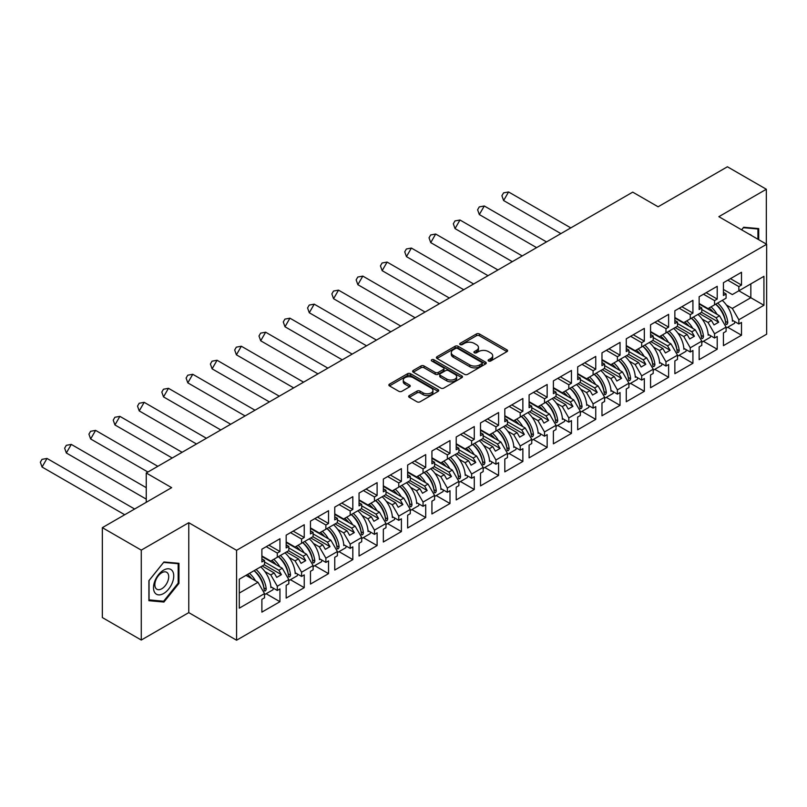 <?xml version="1.0" encoding="UTF-8"?>
<svg xmlns="http://www.w3.org/2000/svg" width="807" height="807" viewBox="0 0 807 807"><rect width="100%" height="100%" fill="white"/><g stroke="black" fill="none" stroke-linecap="round" stroke-linejoin="round"><path stroke-width="1.21" d="M488.578 361.001A1.513 0.878 0 0 0 490.717 361.001L506.957 351.62A2.159 1.251 0 0 0 507.593 350.742A2.159 1.251 0 0 0 506.957 349.855L479.439 333.977A2.159 1.251 0 0 0 476.382 333.977L460.141 343.348A1.513 0.878 0 0 0 459.697 343.974A1.513 0.878 0 0 0 460.141 344.589A1.513 0.878 0 0 0 462.29 344.589L464.388 343.368A6.92 3.995 0 0 1 474.173 343.368L476.463 344.7A6.92 3.995 0 0 1 478.49 347.524A6.92 3.995 0 0 1 476.463 350.349L474.365 351.559A1.513 0.878 0 0 0 473.921 352.175A1.513 0.878 0 0 0 474.365 352.79A1.513 0.878 0 0 0 476.503 352.79L478.601 351.58A6.92 3.995 0 0 1 488.386 351.58L490.676 352.901A6.92 3.995 0 0 1 492.704 355.726A6.92 3.995 0 0 1 490.676 358.55L488.578 359.761A1.513 0.878 0 0 0 488.134 360.386A1.513 0.878 0 0 0 488.578 361.001L488.578 359.761M766.337 244.097L766.337 189.252L727.41 166.777L658.109 206.784L632.728 192.137L146.259 472.993L146.259 502.307M141.275 640.042L188.767 612.624L188.767 522.714L141.275 550.132L141.275 640.042L102.348 617.567L102.348 527.657L171.639 487.65L146.259 472.993M141.275 550.132L102.348 527.657M409.28 395.571A2.159 1.251 0 0 0 408.655 396.459A2.159 1.251 0 0 0 409.28 397.337L417.007 401.795A2.159 1.251 0 0 0 420.064 401.795L438.1 391.375A2.159 1.251 0 0 0 438.726 390.497A2.159 1.251 0 0 0 438.1 389.62L410.581 373.732A2.159 1.251 0 0 0 407.525 373.732L389.488 384.142A2.159 1.251 0 0 0 388.853 385.03A2.159 1.251 0 0 0 389.488 385.907L398.809 391.294A2.159 1.251 0 0 0 401.876 391.294L409.593 386.835A2.159 1.251 0 0 0 410.228 385.948A2.159 1.251 0 0 0 409.593 385.07L404.963 382.397A5.78 3.339 0 0 1 403.268 380.036A5.78 3.339 0 0 1 406.839 376.96A5.78 3.339 0 0 1 413.144 377.676L431.261 388.137A5.78 3.339 0 0 1 432.945 390.497A5.78 3.339 0 0 1 429.385 393.584A5.78 3.339 0 0 1 423.08 392.858L420.064 391.113A2.159 1.251 0 0 0 417.007 391.113L409.28 395.571L409.28 397.337L417.007 392.908L417.007 391.113M188.767 522.714L236.572 550.313L766.65 244.279L766.65 334.189L236.572 640.223L236.572 550.313M766.337 189.252L718.845 216.68L766.65 244.279M464.539 374.347A2.159 1.251 0 0 0 467.596 374.347L485.632 363.937A2.159 1.251 0 0 0 486.268 363.049A2.159 1.251 0 0 0 485.632 362.172L458.124 346.284A2.159 1.251 0 0 0 455.067 346.284L437.031 356.694A2.159 1.251 0 0 0 436.395 357.582A2.159 1.251 0 0 0 437.031 358.459L464.539 374.347M432.36 361.324A1.513 0.878 0 0 1 433.894 361.546L461.836 377.676L443.83 388.066A2.159 1.251 0 0 1 440.773 388.066L413.255 372.188L413.255 370.423A2.159 1.251 0 0 0 412.629 371.301A2.159 1.251 0 0 0 413.255 372.188M413.255 370.423L420.982 365.964A2.159 1.251 0 0 1 424.038 365.964L435.195 372.41A2.159 1.251 0 0 0 438.251 372.41L443.366 369.455A2.159 1.251 0 0 0 444.001 368.567A2.159 1.251 0 0 0 443.366 367.689L431.755 360.981A1.513 0.878 0 0 1 431.311 360.356A1.513 0.878 0 0 1 432.249 359.549A1.513 0.878 0 0 1 433.894 359.74L461.866 375.891A2.159 1.251 0 0 1 462.502 376.778A2.159 1.251 0 0 1 461.866 377.656L461.866 375.891M278.849 556.386L281.421 554.903M264.525 561.954L278.849 570.226L282.279 568.249L261.882 556.477M303.15 542.354L305.712 540.872M288.815 547.933L303.15 556.205L306.569 554.227L286.172 542.445M327.44 528.333L330.013 526.85M313.116 533.911L327.44 542.183L330.86 540.196L310.463 528.424M351.731 514.311L354.303 512.828M337.407 519.879L351.731 528.151L355.161 526.174L334.754 514.402M376.022 500.279L378.594 498.797M361.697 505.858L376.022 514.13L379.451 512.152L359.054 500.37M400.312 486.258L402.885 484.775M385.988 491.836L400.312 500.098L403.742 498.121L383.345 486.349M424.613 472.236L427.175 470.753M410.279 477.805L424.613 486.076L428.033 484.099L407.636 472.327M448.904 458.205L451.466 456.722M434.58 463.783L448.904 472.055L452.323 470.078L431.927 458.295M473.195 444.183L475.767 442.7M458.87 449.751L473.195 458.023L476.624 456.046L456.217 444.274M497.485 430.161L500.058 428.668M483.161 435.73L497.485 444.001L500.915 442.024L480.508 430.242M521.776 416.13L524.348 414.647M507.452 421.708L521.776 429.98L525.206 428.003L504.809 416.22M546.067 402.108L548.639 400.625M531.742 407.676L546.067 415.948L549.496 413.971L529.099 402.199M570.367 388.076L572.93 386.593M556.033 393.655L570.367 401.926L573.787 399.949L553.39 388.167M594.658 374.055L597.23 372.572M580.334 379.633L594.658 387.905L598.078 385.928L577.681 374.145M618.949 360.033L621.521 358.55M604.625 365.601L618.949 373.873L622.379 371.896L601.972 360.124M643.24 346.001L645.812 344.518M628.915 351.58L643.24 359.851L646.669 357.874L626.272 346.092M667.53 331.98L670.103 330.497M653.206 337.558L667.53 345.83L670.96 343.853L650.563 332.07M694.393 316.475L691.821 317.958M677.497 323.526L691.831 331.798L695.251 329.821L674.854 318.049M716.122 303.926L718.684 302.443M701.787 309.505L716.122 317.776L719.541 315.799L699.144 304.017M695.251 329.821L701.787 341.149L690.267 347.807L683.731 336.479L687.15 334.502L675.166 327.571M679.111 355.302L692.92 363.271L692.92 350.5L690.267 352.034L690.267 347.807M692.92 363.271L674.854 373.702L674.854 360.931L677.497 359.397L677.497 355.181L665.977 361.829L659.44 350.5L662.86 348.523L650.876 341.603M654.82 369.324L668.62 377.293L668.62 364.522L665.977 366.055L665.977 361.829M668.62 377.293L650.563 387.723L650.563 374.952L653.206 373.429L653.206 369.202L641.686 375.85L635.139 364.522L638.569 362.545L626.575 355.625M630.529 383.345L644.329 391.314L644.329 378.554L641.686 380.077L641.686 375.85M644.329 391.314L626.272 401.745L626.272 388.984L628.915 387.451L628.915 383.224L617.395 389.882L610.849 378.554L614.278 376.576L602.284 369.646M606.239 397.377L620.038 405.346L620.038 392.575L617.395 394.109L617.395 389.882M620.038 405.346L601.972 415.776L601.972 403.006L604.625 401.472L604.625 397.256L593.095 403.904L586.558 392.575L589.988 390.598L577.994 383.678M581.948 411.399L595.748 419.368L595.748 406.607L593.095 408.13L593.095 403.904M595.748 419.368L577.681 429.798L577.681 417.027L580.334 415.504L580.334 411.277L568.804 417.925L562.267 406.597L565.687 404.62L553.703 397.7M557.647 425.42L571.457 433.389L571.457 420.629L568.804 422.152L568.804 417.925M571.457 433.389L553.39 443.82L553.39 431.059L556.033 429.526L556.033 425.299L544.513 431.957L537.976 420.629L541.396 418.651L529.412 411.721M533.356 439.452L547.156 447.421L547.156 434.65L544.513 436.183L544.513 431.957M547.156 447.421L529.099 457.851L529.099 445.081L531.742 443.557L531.742 439.331L520.222 445.978L513.686 434.65L517.105 432.673L505.111 425.753M509.066 453.473L522.865 461.443L522.865 448.682L520.222 450.205L520.222 445.978M522.865 461.443L504.809 471.873L504.809 459.102L507.452 457.579L507.452 453.352L495.932 460.01L489.385 448.682L492.815 446.695L480.821 439.775M484.775 467.495L498.575 475.464L498.575 462.704L495.932 464.227L495.932 460.01M498.575 475.464L480.508 485.895L480.508 473.134L483.161 471.601L483.161 467.374L471.641 474.032L465.094 462.704L468.524 460.726L456.53 453.806M460.484 481.527L474.284 489.496L474.284 476.725L471.641 478.258L471.641 474.032M474.284 489.496L456.217 499.926L456.217 487.156L458.87 485.632L458.87 481.406L447.34 488.053L440.804 476.725L444.233 474.748L432.239 467.828M436.183 495.548L449.993 503.518L449.993 490.757L447.34 492.28L447.34 488.053M449.993 503.518L431.927 513.948L431.927 501.177L434.58 499.654L434.58 495.427L423.05 502.085L416.513 490.757L419.933 488.78L407.949 481.85M411.893 509.58L425.703 517.549L425.703 504.779L423.05 506.302L423.05 502.085M425.703 517.549L407.636 527.97L407.636 515.209L410.279 513.676L410.279 509.449L398.759 516.107L392.222 504.779L395.642 502.801L383.658 495.881M387.602 523.602L401.402 531.571L401.402 518.8L398.759 520.333L398.759 516.107M401.402 531.571L383.345 542.001L383.345 529.231L385.988 527.707L385.988 523.481L374.468 530.128L367.921 518.8L371.351 516.823L359.357 509.903M363.311 537.623L377.111 545.593L377.111 532.832L374.468 534.355L374.468 530.128M377.111 545.593L359.054 556.023L359.054 543.252L361.697 541.729L361.697 537.502L350.177 544.16L343.631 532.832L347.06 530.855L335.066 523.925M339.021 551.655L352.82 559.624L352.82 546.853L350.177 548.387L350.177 544.16M352.82 559.624L334.754 570.045L334.754 557.284L337.407 555.751L337.407 551.524L325.877 558.182L319.34 546.853L322.77 544.876L310.776 537.956M314.73 565.677L328.53 573.646L328.53 560.875L325.877 562.408L325.877 558.182M328.53 573.646L310.463 584.076L310.463 571.306L313.116 569.782L313.116 565.556L301.586 572.203L295.049 560.875L298.479 558.898L286.485 551.978M290.429 579.698L304.239 587.667L304.239 574.907L301.586 576.43L301.586 572.203M304.239 587.667L286.172 598.098L286.172 585.337L288.815 583.804L288.815 579.577L277.295 586.235L270.759 574.907L274.178 572.93L262.194 566M266.139 593.73L279.948 601.699L279.948 588.928L277.295 590.462L277.295 586.235M279.948 601.699L261.882 612.12L261.882 599.359L264.525 597.826L264.525 593.599L239.296 608.165L239.296 579.214L264.525 564.658L264.525 560.431L261.882 561.954L261.882 549.194L279.948 538.763L279.948 551.524L277.295 553.057L277.295 557.284L288.815 550.626L288.815 546.4L286.172 547.933L286.172 535.162L304.239 524.732L304.239 537.502L301.586 539.036L301.586 543.252L313.116 536.605L313.116 532.378L310.463 533.911L310.463 521.14L328.53 510.71L328.53 523.481L325.877 525.004L325.877 529.231L337.407 522.583L337.407 518.356L334.754 519.879L334.754 507.119L352.82 496.688L352.82 509.449L350.177 510.982L350.177 515.209L361.697 508.551L361.697 504.325L359.054 505.858L359.054 493.087L377.111 482.657L377.111 495.427L374.468 496.961L374.468 501.177L385.988 494.53L385.988 490.303L383.345 491.826L383.345 479.065L401.402 468.635L401.402 481.406L398.759 482.929L398.759 487.156L410.279 480.508L410.279 476.281L407.636 477.805L407.636 465.044L425.703 454.613L425.703 467.374L423.05 468.907L423.05 473.134L434.58 466.476L434.58 462.25L431.927 463.783L431.927 451.012L449.993 440.582L449.993 453.352L447.34 454.876L447.34 459.102L458.87 452.455L458.87 448.228L456.217 449.751L456.217 436.99L474.284 426.56L474.284 439.331L471.641 440.854L471.641 445.081L483.161 438.423L483.161 434.206L480.508 435.73L480.508 422.969L498.575 412.538L498.575 425.299L495.932 426.832L495.932 431.059L507.452 424.401L507.452 420.175L504.809 421.708L504.809 408.937L522.865 398.507L522.865 411.277L520.222 412.801L520.222 417.027L531.742 410.38L531.742 406.153L529.099 407.676L529.099 394.916L547.156 384.485L547.156 397.256L544.513 398.779L544.513 403.006L556.033 396.348L556.033 392.131L553.39 393.655L553.39 380.884L571.457 370.463L571.457 383.224L568.804 384.757L568.804 388.984L580.334 382.326L580.334 378.1L577.681 379.633L577.681 366.862L595.748 356.432L595.748 369.202L593.095 370.726L593.095 374.952L604.625 368.305L604.625 364.078L601.972 365.601L601.972 352.841L620.038 342.41L620.038 355.181L617.395 356.704L617.395 360.931L628.915 354.273L628.915 350.046L626.272 351.58L626.272 338.809L644.329 328.388L644.329 341.149L641.686 342.682L641.686 346.909L653.206 340.251L653.206 336.025L650.563 337.558L650.563 324.787L668.62 314.357L668.62 327.128L665.977 328.651L665.977 332.877L677.497 326.23L677.497 322.003L674.854 323.526L674.854 310.766L692.92 300.335L692.92 313.096L690.267 314.629L690.267 318.856L701.787 312.198L701.787 307.971L699.144 309.505L699.144 296.734L717.211 286.314L717.211 299.074L714.558 300.608L714.558 304.834L726.088 298.176L726.088 293.95L723.435 295.483L723.435 282.712L741.502 272.282L741.502 285.053L738.849 286.576L738.849 290.802L763.926 276.327L763.926 305.278L738.849 319.754L732.312 308.425L750.843 297.722L750.843 283.882L763.926 276.327M727.702 327.249L741.502 335.218L741.502 322.447L738.849 323.98L738.849 319.754M741.502 335.218L723.435 345.648L723.435 332.877L726.088 331.354L726.088 327.128L714.558 333.775L708.021 322.447L711.451 320.47L699.457 313.55M703.401 341.27L717.211 349.239L717.211 336.479L714.558 338.002L714.558 333.775M717.211 349.239L699.144 359.67L699.144 346.909L701.787 345.376L701.787 341.149M277.295 557.284L270.759 561.057L261.882 555.932M264.867 571.507L270.759 574.907M274.178 572.93L276.751 577.378L281.421 574.675L278.849 570.226M282.279 568.249L288.815 579.577M301.586 543.252L295.049 547.035L286.172 541.911M289.158 557.476L295.049 560.875M298.479 558.898L301.041 563.347L305.712 560.653L303.15 556.205M306.569 554.227L313.116 565.556M325.877 529.231L319.34 533.003L310.463 527.879M313.449 543.454L319.34 546.853M322.77 544.876L325.332 549.325L330.013 546.632L327.44 542.183M330.86 540.196L337.407 551.524M350.177 515.209L343.631 518.982L334.754 513.857M337.75 529.432L343.631 532.832M347.06 530.855L349.633 535.303L354.303 532.6L351.731 528.151M355.161 526.174L361.697 537.502M374.468 501.177L367.921 504.96L359.054 499.836M362.04 515.401L367.921 518.8M371.351 516.823L373.923 521.272L378.594 518.578L376.022 514.13M379.451 512.152L385.988 523.481M398.759 487.156L392.222 490.928L383.345 485.804M386.331 501.379L392.222 504.779M395.642 502.801L398.214 507.25L402.885 504.557L400.312 500.098M403.742 498.121L410.279 509.449M423.05 473.134L416.513 476.907L407.636 471.782M410.622 487.357L416.513 490.757M419.933 488.78L422.505 493.228L427.175 490.525L424.613 486.076M428.033 484.099L434.58 495.427M447.34 459.102L440.804 462.885L431.927 457.761M434.912 473.326L440.804 476.725M444.233 474.748L446.796 479.197L451.466 476.503L448.904 472.055M452.323 470.078L458.87 481.406M471.641 445.081L465.094 448.853L456.217 443.729M459.203 459.304L465.094 462.704M468.524 460.726L471.086 465.175L475.767 462.482L473.195 458.023M476.624 456.046L483.161 467.374M495.932 431.059L489.385 434.832L480.508 429.707M483.504 445.282L489.385 448.682M492.815 446.695L495.387 451.153L500.058 448.45L497.485 444.001M500.915 442.024L507.452 453.352M520.222 417.027L513.686 420.81L504.809 415.686M507.795 431.251L513.686 434.65M517.105 432.673L519.678 437.122L524.348 434.428L521.776 429.98M525.206 428.003L531.742 439.331M544.513 403.006L537.976 406.778L529.099 401.654M532.085 417.229L537.976 420.629M541.396 418.651L543.968 423.1L548.639 420.407L546.067 415.948M549.496 413.971L556.033 425.299M568.804 388.984L562.267 392.757L553.39 387.632M556.376 403.197L562.267 406.597M565.687 404.62L568.259 409.078L572.93 406.375L570.367 401.926M573.787 399.949L580.334 411.277M593.095 374.952L586.558 378.735L577.681 373.611M580.667 389.176L586.558 392.575M589.988 390.598L592.55 395.047L597.23 392.353L594.658 387.905M598.078 385.928L604.625 397.256M617.395 360.931L610.849 364.703L601.972 359.579M604.968 375.154L610.849 378.554M614.278 376.576L616.851 381.025L621.521 378.332L618.949 373.873M622.379 371.896L628.915 383.224M641.686 346.909L635.139 350.682L626.272 345.557M629.258 361.122L635.139 364.522M638.569 362.545L641.141 367.003L645.812 364.3L643.24 359.851M646.669 357.874L653.206 369.202M665.977 332.877L659.44 336.66L650.563 331.536M653.549 347.101L659.44 350.5M662.86 348.523L665.432 352.972L670.103 350.278L667.53 345.83M670.96 343.853L677.497 355.181M690.267 318.856L683.731 322.629L674.854 317.504M677.84 333.079L683.731 336.479M687.15 334.502L689.723 338.95L694.393 336.247L691.831 331.798M714.558 304.834L708.021 308.607L699.144 303.482M702.13 319.047L708.021 322.447M711.451 320.47L714.013 324.918L718.684 322.225L716.122 317.776M719.541 315.799L726.088 327.128M763.926 305.278L738.849 290.802L732.312 294.585L723.435 289.451M726.421 305.026L732.312 308.425M188.767 612.624L236.572 640.223M239.296 593.064L257.988 582.281L245.994 575.351M257.988 582.281L264.525 593.599M723.435 292.427L726.088 293.95M730.446 278.667L741.502 285.053M727.793 280.19L738.849 286.576M723.405 315.063L723.95 315.376M732.413 320.258L738.849 323.98M699.144 306.448L701.787 307.971M706.155 292.689L717.211 299.074M703.502 294.222L714.558 300.608M699.114 329.085L699.659 329.397M708.122 334.29L714.558 338.002M261.882 558.898L264.525 560.431M268.882 545.149L279.948 551.524M266.239 546.672L277.295 553.057M261.851 581.534L262.396 581.857M270.859 586.739L277.295 590.462M286.172 544.876L288.815 546.4M293.183 531.117L304.239 537.502M290.53 532.65L301.586 539.036M286.142 567.513L286.687 567.825M295.15 572.718L301.586 576.43M310.463 530.855L313.116 532.378M317.474 517.095L328.53 523.481M314.821 518.619L325.877 525.004M310.433 553.491L310.977 553.804M319.441 558.686L325.877 562.408M334.754 516.823L337.407 518.356M341.764 503.074L352.82 509.449M339.122 504.597L350.177 510.982M334.723 539.459L335.268 539.782M343.732 544.664L350.177 548.387M359.054 502.801L361.697 504.325M366.055 489.042L377.111 495.427M363.412 490.575L374.468 496.961M359.014 525.438L359.559 525.75M368.022 530.643L374.468 534.355M383.345 488.77L385.988 490.303M390.346 475.02L401.402 481.406M387.703 476.544L398.759 482.929M383.305 511.416L383.86 511.729M392.323 516.611L398.759 520.333M407.636 474.748L410.279 476.281M414.647 460.999L425.703 467.374M411.994 462.522L423.05 468.907M407.606 497.384L408.15 497.697M416.614 502.59L423.05 506.302M431.927 460.726L434.58 462.25M438.937 446.967L449.993 453.352M436.284 448.5L447.34 454.876M431.896 483.363L432.441 483.675M440.904 488.558L447.34 492.28M456.217 446.695L458.87 448.228M463.228 432.945L474.284 439.331M460.575 434.469L471.641 440.854M456.187 469.341L456.732 469.654M465.195 474.536L471.641 478.258M480.508 432.673L483.161 434.206M487.519 418.914L498.575 425.299M484.876 420.447L495.932 426.832M480.478 455.309L481.022 455.622M489.486 460.515L495.932 464.227M504.809 418.651L507.452 420.175M511.809 404.892L522.865 411.277M509.167 406.425L520.222 412.801M504.768 441.288L505.313 441.6M513.777 446.483L520.222 450.205M529.099 404.62L531.742 406.153M536.1 390.87L547.156 397.256M533.457 392.394L544.513 398.779M529.059 427.256L529.614 427.579M538.077 432.461L544.513 436.183M553.39 390.598L556.033 392.131M560.401 376.839L571.457 383.224M557.748 378.372L568.804 384.757M553.36 413.234L553.905 413.547M562.368 418.44L568.804 422.152M577.681 376.576L580.334 378.1M584.692 362.817L595.748 369.202M582.039 364.35L593.095 370.726M577.651 399.213L578.195 399.526M586.659 404.408L593.095 408.13M601.972 362.545L604.625 364.078M608.982 348.795L620.038 355.181M606.339 350.319L617.395 356.704M601.941 385.181L602.486 385.504M610.949 390.386L617.395 394.109M626.272 348.523L628.915 350.046M633.273 334.764L644.329 341.149M630.63 336.297L641.686 342.682M626.232 371.159L626.777 371.472M635.24 376.365L641.686 380.077M650.563 334.502L653.206 336.025M657.564 320.742L668.62 327.128M654.921 322.275L665.977 328.651M650.523 357.138L651.078 357.451M659.531 362.333L665.977 366.055M674.854 320.47L677.497 322.003M681.865 306.721L692.92 313.096M679.212 308.244L690.267 314.629M674.823 343.106L675.368 343.429M683.832 348.311L690.267 352.034M701.555 312.339L718.684 322.225M677.265 326.361L694.393 336.247M652.974 340.383L670.103 350.278M628.683 354.414L645.812 364.3M604.393 368.436L621.521 378.332M580.092 382.457L597.23 392.353M555.801 396.489L572.93 406.375M531.51 410.511L548.639 420.407M507.22 424.543L524.348 434.428M482.929 438.564L500.058 448.45M458.638 452.586L475.767 462.482M434.337 466.617L451.466 476.503M410.047 480.639L427.175 490.525M385.756 494.661L402.885 504.557M361.465 508.692L378.594 518.578M337.175 522.714L354.303 532.6M312.874 536.736L330.013 546.632M288.583 550.767L305.712 560.653M264.293 564.789L281.421 574.675M758.711 239.689L758.711 228.593L743.681 227.251L741.613 229.824L743.368 227.695L757.934 228.996L757.934 239.245M178.962 583.35L178.962 563.316L163.932 561.975L148.902 580.667L148.902 600.701L163.932 602.042L178.962 583.35L178.176 582.896M489.183 361.213L490.676 360.346A6.92 3.995 0 0 0 492.704 357.521L492.704 355.726M478.49 347.524L478.49 349.32A6.92 3.995 0 0 1 476.463 352.145L474.97 353.002M506.927 351.64L479.439 335.773A2.159 1.251 0 0 0 476.382 335.773L460.747 344.801M485.632 362.172L485.632 363.937L458.124 348.079A2.159 1.251 0 0 0 455.067 348.079L437.051 358.479L437.031 356.694M481.809 363.675A1.513 0.878 0 0 0 482.253 363.049A1.513 0.878 0 0 0 481.809 362.434L457.66 348.493A1.513 0.878 0 0 0 455.521 348.493L453.302 349.774A6.92 3.995 0 0 0 451.284 352.598A6.92 3.995 0 0 0 453.302 355.423L469.815 364.946A6.92 3.995 0 0 0 479.6 364.946L481.809 363.675L481.809 365.47A1.513 0.878 0 0 0 482.253 364.855L482.253 363.049M451.284 352.598L451.284 354.394A6.92 3.995 0 0 0 453.302 357.219L453.302 355.423M481.809 365.47L479.6 366.751A6.92 3.995 0 0 1 469.815 366.751L453.302 357.219M413.285 372.198L420.982 367.76L420.982 365.964M444.001 368.567L444.001 370.363A2.159 1.251 0 0 1 443.366 371.25L438.251 374.206A2.159 1.251 0 0 1 435.195 374.206L424.038 367.76A2.159 1.251 0 0 0 420.982 367.76M446.775 379.088A5.78 3.339 0 0 0 453.07 379.815A5.78 3.339 0 0 0 456.641 376.728A5.78 3.339 0 0 0 454.946 374.367L448.571 370.685A2.159 1.251 0 0 0 445.514 370.685L440.39 373.641A2.159 1.251 0 0 0 439.754 374.529A2.159 1.251 0 0 0 440.39 375.406L446.775 379.088L446.775 380.894A5.78 3.339 0 0 0 453.07 381.61A5.78 3.339 0 0 0 456.641 378.533L456.641 376.728M439.754 374.529L439.754 376.324A2.159 1.251 0 0 0 440.39 377.202L440.39 375.406M446.775 380.894L440.39 377.202M432.945 390.497L432.945 392.293A5.78 3.339 0 0 1 429.385 395.38A5.78 3.339 0 0 1 423.08 394.653L420.064 392.908A2.159 1.251 0 0 0 417.007 392.908M403.268 380.036L403.268 381.842A5.78 3.339 0 0 0 404.963 384.203L404.963 382.397M409.563 386.856L404.963 384.203M438.07 391.395L410.581 375.527A2.159 1.251 0 0 0 407.525 375.527L389.519 385.928M162.348 601.124L163.932 602.042M508.571 191.955L503.608 200.54L501.904 195.738L503.558 192.883L508.571 191.955L570.801 227.887M503.608 200.54L560.895 233.606M711.038 306.862A19.6 11.318 60 0 1 717.11 314.387M713.317 312.198A16.301 9.412 -120 0 0 709.071 308.002M702.332 305.318L701.283 305.258M722.255 300.386A19.6 11.318 60 0 1 732.463 321.186L733.24 320.742M725.463 321.559L725.453 321.368A16.301 9.412 -120 0 0 715.688 304.178M717.655 303.039A19.6 11.318 -120 0 1 727.793 322.629C727.218 324.585 726.542 324.969 725.775 323.799A19.6 11.318 -120 0 0 715.627 304.209M726.139 324.495L725.775 323.799M734.763 321.62A19.6 11.318 60 0 1 734.552 323.294L726.088 328.177M751.67 235.634A14.314 8.262 120 0 0 749.158 234.181M756.966 228.442L757.934 228.996M172.385 582.614A14.314 8.262 120 0 0 168.683 568.784A14.314 8.262 120 0 0 154.853 581.04A14.314 8.262 120 0 0 158.555 594.87A14.314 8.262 120 0 0 172.385 582.614M167.775 581.302A9.795 5.659 120 0 0 166.676 572.274A9.795 5.659 120 0 0 155.771 580.223A9.795 5.659 120 0 0 156.881 589.251A9.795 5.659 120 0 0 167.775 581.302M149.063 599.934L149.063 580.526L163.619 562.408L178.176 563.71L178.176 583.128L163.619 601.235L148.902 599.853M177.217 563.155L178.176 563.71M484.281 205.987L479.318 214.561L477.613 209.77L479.267 206.905L484.281 205.987L546.51 241.908M479.318 214.561L536.594 247.638M686.747 320.893A19.6 11.318 60 0 1 692.82 328.419M689.027 326.23A16.301 9.412 -120 0 0 684.77 322.023M678.031 319.34L676.992 319.279M697.954 314.417A19.6 11.318 60 0 1 708.173 335.218L708.949 334.764M701.172 335.581L701.162 335.399A16.301 9.412 -120 0 0 691.397 318.21M693.364 317.07A19.6 11.318 -120 0 1 703.502 336.66C702.927 338.607 702.251 339.001 701.475 337.83A19.6 11.318 -120 0 0 691.337 318.24M701.848 338.516L701.475 337.83M710.473 335.641A19.6 11.318 60 0 1 710.261 337.316L701.787 342.208M459.98 220.008L455.027 228.593L453.322 223.791L454.977 220.926L459.98 220.008L522.22 255.94M455.027 228.593L512.304 261.66M662.456 334.915A19.6 11.318 60 0 1 668.529 342.44M664.726 340.251A16.301 9.412 -120 0 0 660.479 336.055M653.741 333.372L652.702 333.311M673.663 328.439A19.6 11.318 60 0 1 683.872 349.239L684.659 348.785M676.871 349.602L676.871 349.421A16.301 9.412 -120 0 0 667.096 332.232M669.074 331.092A19.6 11.318 -120 0 1 679.212 350.682C678.637 352.639 677.961 353.022 677.184 351.852A19.6 11.318 -120 0 0 667.046 332.262M677.557 352.548L677.184 351.852M686.182 349.663A19.6 11.318 60 0 1 685.96 351.348L677.497 356.23M435.689 234.03L430.736 242.614L429.031 237.813L430.686 234.958L435.689 234.03L497.929 269.962M430.736 242.614L488.013 275.681M638.166 348.937A19.6 11.318 60 0 1 644.228 356.472M640.435 354.273A16.301 9.412 -120 0 0 636.188 350.077M629.45 347.393L628.411 347.333M649.373 342.471A19.6 11.318 60 0 1 659.581 363.261L660.358 362.817M652.581 363.634L652.581 363.443A16.301 9.412 -120 0 0 642.806 346.253M644.783 345.114A19.6 11.318 -120 0 1 654.921 364.703C654.346 366.66 653.67 367.044 652.893 365.874A19.6 11.318 -120 0 0 642.755 346.284M653.267 366.57L652.893 365.874M661.881 363.695A19.6 11.318 60 0 1 661.669 365.369L653.206 370.252M411.399 248.062L406.446 256.636L404.741 251.845L406.385 248.98L411.399 248.062L473.628 283.983M406.446 256.636L463.722 289.713M613.865 362.968A19.6 11.318 60 0 1 619.937 370.494M616.144 368.305A16.301 9.412 -120 0 0 611.898 364.098M605.159 361.415L604.12 361.354M625.082 356.492A19.6 11.318 60 0 1 635.291 377.293L636.067 376.839M628.29 377.656L628.28 377.474A16.301 9.412 -120 0 0 618.515 360.285M620.482 359.145A19.6 11.318 -120 0 1 630.63 378.735C630.055 380.682 629.379 381.075 628.603 379.905A19.6 11.318 -120 0 0 618.465 360.315M628.966 380.591L628.603 379.905M637.591 377.716A19.6 11.318 60 0 1 637.379 379.391L628.915 384.283M387.108 262.083L382.155 270.668L380.44 265.866L382.094 263.001L387.108 262.083L449.338 298.015M382.155 270.668L439.432 303.735M589.574 376.99A19.6 11.318 60 0 1 595.647 384.515M591.854 382.326A16.301 9.412 -120 0 0 587.607 378.13M580.869 375.447L579.819 375.386M600.791 370.514A19.6 11.318 60 0 1 611 391.314L611.777 390.86M603.999 391.677L603.989 391.496A16.301 9.412 -120 0 0 594.224 374.307M596.191 373.167A19.6 11.318 -120 0 1 606.329 392.757C605.754 394.714 605.089 395.097 604.312 393.927A19.6 11.318 -120 0 0 594.174 374.337M604.675 394.623L604.312 393.927M613.3 391.738A19.6 11.318 60 0 1 613.088 393.423L604.625 398.305M362.817 276.105L357.854 284.689L356.149 279.888L357.804 277.033L362.817 276.105L425.047 312.037M357.854 284.689L415.141 317.756M565.283 391.012A19.6 11.318 60 0 1 571.356 398.547M567.563 396.348A16.301 9.412 -120 0 0 563.316 392.152M556.578 389.468L555.529 389.408M576.491 384.546A19.6 11.318 60 0 1 586.709 405.336L587.486 404.892M579.708 405.709L579.698 405.518A16.301 9.412 -120 0 0 569.934 388.328M571.901 387.189A19.6 11.318 -120 0 1 582.039 406.778C581.464 408.735 580.788 409.129 580.021 407.949A19.6 11.318 -120 0 0 569.873 388.359M580.384 408.645L580.021 407.949M589.009 405.77A19.6 11.318 60 0 1 588.797 407.444L580.334 412.327M338.516 290.137L333.563 298.711L331.859 293.919L333.513 291.055L338.516 290.137L400.756 326.058M333.563 298.711L390.84 331.788M540.993 405.043A19.6 11.318 60 0 1 547.065 412.569M543.272 410.38A16.301 9.412 -120 0 0 539.015 406.173M532.277 403.5L531.238 403.429M552.2 398.567A19.6 11.318 60 0 1 562.418 419.368L563.195 418.914M555.418 419.731L555.408 419.549A16.301 9.412 -120 0 0 545.633 402.36M547.61 401.22A19.6 11.318 -120 0 1 557.748 420.81C557.173 422.757 556.497 423.15 555.72 421.98A19.6 11.318 -120 0 0 545.582 402.39M556.094 422.676L555.72 421.98M564.718 419.791A19.6 11.318 60 0 1 564.507 421.466L556.033 426.358M314.226 304.158L309.273 312.743L307.568 307.941L309.222 305.076L314.226 304.158L376.466 340.09M309.273 312.743L366.549 345.81M516.702 419.065A19.6 11.318 60 0 1 522.765 426.59M518.972 424.401A16.301 9.412 -120 0 0 514.725 420.205M507.986 417.522L506.947 417.461M527.909 412.589A19.6 11.318 60 0 1 538.118 433.389L538.905 432.935M531.117 433.752L531.117 433.571A16.301 9.412 -120 0 0 521.342 416.382M523.319 415.242A19.6 11.318 -120 0 1 533.457 434.832C532.882 436.789 532.206 437.172 531.43 436.002A19.6 11.318 -120 0 0 521.292 416.412M531.803 436.698L531.43 436.002M540.418 433.823A19.6 11.318 60 0 1 540.206 435.498L531.742 440.38M289.935 318.18L284.982 326.764L283.277 321.963L284.932 319.108L289.935 318.18L352.165 354.112M284.982 326.764L342.259 359.831M492.401 433.087A19.6 11.318 60 0 1 498.474 440.622M494.681 438.423A16.301 9.412 -120 0 0 490.434 434.227M483.696 431.543L482.657 431.483M503.618 426.621A19.6 11.318 60 0 1 513.827 447.411L514.604 446.967M506.826 447.784L506.826 447.603A16.301 9.412 -120 0 0 497.051 430.403M499.029 429.274A19.6 11.318 -120 0 1 509.167 448.863C508.592 450.81 507.916 451.204 507.139 450.024A19.6 11.318 -120 0 0 497.001 430.434M507.512 450.72L507.139 450.024M516.127 447.845A19.6 11.318 60 0 1 515.915 449.519L507.452 454.402M265.644 332.212L260.691 340.786L258.986 335.994L260.631 333.13L265.644 332.212L327.874 368.143M260.691 340.786L317.968 373.863M468.11 447.118A19.6 11.318 60 0 1 474.183 454.644M470.39 452.455A16.301 9.412 -120 0 0 466.143 448.248M459.405 445.575L458.366 445.504M479.328 440.642A19.6 11.318 60 0 1 489.536 461.443L490.313 460.989M482.536 461.806L482.525 461.624A16.301 9.412 -120 0 0 472.761 444.435M474.728 443.295A19.6 11.318 -120 0 1 484.876 462.885C484.301 464.832 483.625 465.225 482.848 464.055A19.6 11.318 -120 0 0 472.71 444.465M483.211 464.751L482.848 464.055M491.836 461.866A19.6 11.318 60 0 1 491.624 463.541L483.161 468.433M241.354 346.233L236.401 354.818L234.686 350.016L236.34 347.151L241.354 346.233L303.583 382.165M236.401 354.818L293.677 387.885M443.82 461.14A19.6 11.318 60 0 1 449.892 468.665M446.1 466.476A16.301 9.412 -120 0 0 441.853 462.28M435.114 459.597L434.065 459.536M455.037 454.664A19.6 11.318 60 0 1 465.246 475.464L466.022 475.01M458.245 475.837L458.235 475.646A16.301 9.412 -120 0 0 448.47 458.457M450.437 457.317A19.6 11.318 -120 0 1 460.575 476.907C460 478.864 459.324 479.247 458.558 478.077A19.6 11.318 -120 0 0 448.41 458.487M458.921 478.773L458.558 478.077M467.546 475.898A19.6 11.318 60 0 1 467.334 477.573L458.87 482.455M217.063 360.255L212.1 368.839L210.395 364.038L212.049 361.183L217.063 360.255L279.293 396.187M212.1 368.839L269.387 401.906M419.529 475.162A19.6 11.318 60 0 1 425.602 482.697M421.809 480.508A16.301 9.412 -120 0 0 417.562 476.301M410.824 473.618L409.774 473.558M430.736 468.696A19.6 11.318 60 0 1 440.955 489.486L441.732 489.042M433.954 489.859L433.944 489.678A16.301 9.412 -120 0 0 424.179 472.478M426.146 471.349A19.6 11.318 -120 0 1 436.284 490.938C435.709 492.885 435.034 493.279 434.267 492.099A19.6 11.318 -120 0 0 424.119 472.509M434.63 492.795L434.267 492.099M443.255 489.92A19.6 11.318 60 0 1 443.043 491.594L434.58 496.487M192.762 374.287L187.809 382.861L186.104 378.069L187.759 375.205L192.762 374.287L255.002 410.218M187.809 382.861L245.086 415.938M395.238 489.193A19.6 11.318 60 0 1 401.311 496.719M397.508 494.53A16.301 9.412 -120 0 0 393.261 490.333M386.523 487.65L385.484 487.579M406.446 482.717A19.6 11.318 60 0 1 416.654 503.518L417.441 503.064M409.653 503.881L409.653 503.699A16.301 9.412 -120 0 0 399.879 486.51M401.856 485.37A19.6 11.318 -120 0 1 411.994 504.96C411.419 506.907 410.743 507.3 409.966 506.13A19.6 11.318 -120 0 0 399.828 486.54M410.339 506.826L409.966 506.13M418.964 503.941A19.6 11.318 60 0 1 418.752 505.616L410.279 510.508M168.471 388.308L163.518 396.893L161.814 392.091L163.468 389.226L168.471 388.308L230.711 424.24M163.518 396.893L220.795 429.96M370.948 503.215A19.6 11.318 60 0 1 377.01 510.74M373.217 508.551A16.301 9.412 -120 0 0 368.97 504.355M362.232 501.672L361.193 501.611M382.155 496.739A19.6 11.318 60 0 1 392.363 517.539L393.14 517.095M385.363 517.912L385.363 517.721A16.301 9.412 -120 0 0 375.588 500.532M377.565 499.392A19.6 11.318 -120 0 1 387.703 518.982C387.128 520.939 386.452 521.322 385.675 520.152A19.6 11.318 -120 0 0 375.537 500.562M386.049 520.848L385.675 520.152M394.663 517.973A19.6 11.318 60 0 1 394.452 519.647L385.988 524.53M144.181 402.33L139.228 410.914L137.523 406.113L139.167 403.258L144.181 402.33L206.41 438.262M139.228 410.914L196.505 443.981M346.647 517.237A19.6 11.318 60 0 1 352.72 524.772M348.927 522.583A16.301 9.412 -120 0 0 344.68 518.376M337.941 515.693L336.902 515.633M357.864 510.77A19.6 11.318 60 0 1 368.073 531.561L368.849 531.117M361.072 531.934L361.072 531.752A16.301 9.412 -120 0 0 351.297 514.553M353.264 513.423A19.6 11.318 -120 0 1 363.412 533.013C362.837 534.96 362.161 535.354 361.385 534.173A19.6 11.318 -120 0 0 351.247 514.584M361.748 534.87L361.385 534.173M370.373 531.995A19.6 11.318 60 0 1 370.161 533.669L361.697 538.562M119.89 416.362L114.937 424.946L113.232 420.144L114.876 417.28L119.89 416.362L182.12 452.293M114.937 424.946L172.214 458.013M322.356 531.268A19.6 11.318 60 0 1 328.429 538.794M324.636 536.605A16.301 9.412 -120 0 0 320.389 532.408M313.651 529.725L312.612 529.664M333.573 524.792A19.6 11.318 60 0 1 343.782 545.593L344.559 545.139M336.781 545.956L336.771 545.774A16.301 9.412 -120 0 0 327.006 528.585M328.974 527.445A19.6 11.318 -120 0 1 339.111 547.035C338.537 548.982 337.871 549.375 337.094 548.205A19.6 11.318 -120 0 0 326.956 528.615M337.457 548.901L337.094 548.205M346.082 546.016A19.6 11.318 60 0 1 345.87 547.691L337.407 552.583M95.599 430.383L90.636 438.968L88.931 434.166L90.586 431.311L95.599 430.383L157.829 466.315M90.636 438.968L147.923 472.034M298.065 545.29A19.6 11.318 60 0 1 304.138 552.815M300.345 550.626A16.301 9.412 -120 0 0 296.098 546.43M289.36 543.747L288.311 543.686M309.273 538.814A19.6 11.318 60 0 1 319.491 559.614L320.268 559.17M312.491 559.987L312.48 559.796A16.301 9.412 -120 0 0 302.716 542.607M304.683 541.467A19.6 11.318 -120 0 1 314.821 561.057C314.246 563.014 313.57 563.397 312.803 562.227A19.6 11.318 -120 0 0 302.655 542.637M313.166 562.923L312.803 562.227M321.791 560.048A19.6 11.318 60 0 1 321.579 561.722L313.116 566.605M71.298 444.405L66.345 452.989L64.641 448.188L66.295 445.333L71.298 444.405L146.259 487.68M66.345 452.989L146.259 499.13M273.775 559.312A19.6 11.318 60 0 1 279.847 566.847M276.055 564.658A16.301 9.412 -120 0 0 271.798 560.451M265.059 557.768L264.02 557.708M284.982 552.845A19.6 11.318 60 0 1 295.201 573.636L295.977 573.192M288.2 574.009L288.19 573.827A16.301 9.412 -120 0 0 278.425 556.628M280.392 555.498A19.6 11.318 -120 0 1 290.53 575.088C289.955 577.035 289.279 577.429 288.502 576.259A19.6 11.318 -120 0 0 278.365 556.669M288.876 576.944L288.502 576.259M297.501 574.07A19.6 11.318 60 0 1 297.289 575.744L288.815 580.637M47.008 458.437L42.055 467.021L40.35 462.219L42.004 459.354L47.008 458.437L134.628 509.015M42.055 467.021L124.722 514.745M249.484 573.343A19.6 11.318 60 0 1 255.547 580.869M251.754 578.68A16.301 9.412 -120 0 0 247.507 574.483M260.691 566.867A19.6 11.318 60 0 1 270.9 587.667L271.687 587.214M263.899 588.031L263.899 587.849A16.301 9.412 -120 0 0 254.124 570.66M256.101 569.52A19.6 11.318 -120 0 1 266.239 589.11C265.664 591.057 264.989 591.45 264.212 590.28A19.6 11.318 -120 0 0 254.074 570.69M264.585 590.976L264.212 590.28M273.2 588.091A19.6 11.318 60 0 1 272.988 589.766L264.525 594.658M490.676 360.346L490.676 358.55M474.365 352.79L474.365 351.559M476.463 352.145L476.463 350.349M460.141 344.589L460.141 343.348M476.382 335.773L476.382 333.977M479.439 335.773L479.439 333.977M506.957 351.62L506.957 349.855M455.067 348.079L455.067 346.284M458.124 348.079L458.124 346.284M469.815 366.751L469.815 364.946M479.6 366.751L479.6 364.946M424.038 367.76L424.038 365.964M435.195 374.206L435.195 372.41M438.251 374.206L438.251 372.41M443.366 371.25L443.366 369.455M433.894 361.546L433.894 359.74M420.064 392.908L420.064 391.113M423.08 394.653L423.08 392.858M409.593 386.835L409.593 385.07M389.488 385.907L389.488 384.142M407.525 375.527L407.525 373.732M410.581 375.527L410.581 373.732M438.1 391.375L438.1 389.62M727.793 322.629L725.453 321.368M703.502 336.66L701.162 335.399M679.212 350.682L676.871 349.421M654.921 364.703L652.581 363.443M630.63 378.735L628.28 377.474M606.329 392.757L603.989 391.496M582.039 406.778L579.698 405.518M557.748 420.81L555.408 419.549M533.457 434.832L531.117 433.571M509.167 448.863L506.826 447.603M484.876 462.885L482.525 461.624M460.575 476.907L458.235 475.646M436.284 490.938L433.944 489.678M411.994 504.96L409.653 503.699M387.703 518.982L385.363 517.721M363.412 533.013L361.072 531.752M339.111 547.035L336.771 545.774M314.821 561.057L312.48 559.796M290.53 575.088L288.19 573.827M266.239 589.11L263.899 587.849"/></g></svg>
